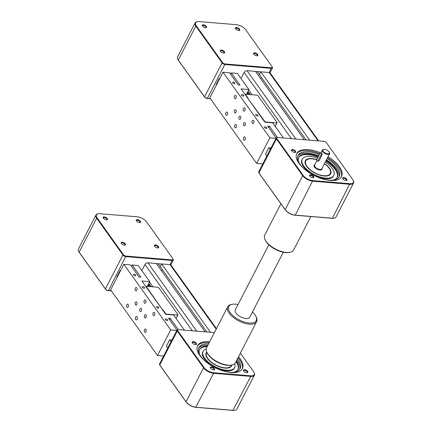 <?xml version="1.0" encoding="UTF-8"?>
<svg xmlns="http://www.w3.org/2000/svg" width="432" height="432" viewBox="0 0 432 432"><rect width="100%" height="100%" fill="white"/><g stroke="black" fill="none" stroke-linecap="round" stroke-linejoin="round"><path stroke-width="0.65" d="M173.081 259.022A2.03 0.94 27.3 0 0 172.946 258.795L146.669 222.021A7.717 3.564 27.3 0 0 137.106 216.788L99.965 213.71A7.717 3.564 27.3 0 0 98.329 213.759A7.717 3.564 27.3 0 0 97.146 217.917L123.422 254.696A2.03 0.94 27.3 0 0 125.939 256.073L172.206 259.907A2.03 0.94 27.3 0 0 173.081 259.022L173.27 259.416A2.435 1.123 -152.7 0 1 173.318 260.102L171.137 264.325A2.435 1.123 -152.7 0 1 170.5 264.692L170.068 264.638A2.435 1.609 -35.5 0 1 171.061 265.14A2.435 1.609 144.5 0 0 170.068 264.638L161.66 263.941L160.24 266.695L161.627 264.006L156.368 263.569M210.487 332.278L161.66 263.941M206.885 331.976L158.112 263.714M162.578 269.968L161.433 270.653L162.578 269.968M205.141 331.835L156.319 263.498L147.911 262.802A2.435 1.609 144.5 0 0 144.968 264.557L141.842 270.61M152.912 286.848L149.51 282.085M173.318 260.102A2.435 1.123 -152.7 0 1 172.217 260.474L125.95 256.64A2.435 1.123 -152.7 0 1 122.931 254.988L96.655 218.209A8.122 3.753 -152.7 0 1 95.953 215.023A8.122 3.753 -152.7 0 1 97.902 213.835L98.329 213.759M95.953 215.023L78.435 248.962A8.122 3.753 27.3 0 0 78.592 251.24A8.122 3.753 27.3 0 0 79.137 252.148L105.413 288.927A2.435 1.123 27.3 0 0 108.432 290.579L111.272 290.817M139.514 222.615A2.435 1.123 -152.7 0 1 136.328 220.693A2.435 1.123 -152.7 0 1 137.381 219.634A2.435 1.123 -152.7 0 1 140.227 221.071A2.435 1.123 -152.7 0 1 140.027 222.599A2.435 1.123 -152.7 0 1 139.514 222.615M154.57 246.267A2.435 1.123 -152.7 0 1 154.408 245.997A2.435 1.123 -152.7 0 1 155.644 244.96A2.435 1.123 -152.7 0 1 158.479 246.591A2.435 1.123 -152.7 0 1 158.107 247.903A2.435 1.123 -152.7 0 1 154.57 246.267M122.283 242.19A2.435 1.123 -152.7 0 1 125.129 243.626A2.435 1.123 -152.7 0 1 124.929 245.155A2.435 1.123 -152.7 0 1 124.416 245.171A2.435 1.123 -152.7 0 1 121.23 243.243A2.435 1.123 -152.7 0 1 122.283 242.19M107.228 218.538A2.435 1.123 -152.7 0 1 106.85 219.85A2.435 1.123 -152.7 0 1 103.318 218.214A2.435 1.123 -152.7 0 1 103.151 217.944A2.435 1.123 -152.7 0 1 104.393 216.907A2.435 1.123 -152.7 0 1 107.228 218.538M103.286 218.171A1.998 0.923 -152.7 0 1 103.318 217.809A1.998 0.923 -152.7 0 1 104.852 217.631A1.998 0.923 -152.7 0 1 106.693 218.857A1.998 0.923 -152.7 0 1 106.866 219.64A1.998 0.923 -152.7 0 1 106.591 219.877M121.365 243.475A1.998 0.923 -152.7 0 1 121.397 243.108A1.998 0.923 -152.7 0 1 122.299 242.806A1.998 0.923 -152.7 0 1 124.276 243.648A1.998 0.923 -152.7 0 1 124.945 244.944A1.998 0.923 -152.7 0 1 124.664 245.176M154.543 246.224A1.998 0.923 -152.7 0 1 154.57 245.857A1.998 0.923 -152.7 0 1 156.103 245.684A1.998 0.923 -152.7 0 1 157.95 246.91A1.998 0.923 -152.7 0 1 158.123 247.693A1.998 0.923 -152.7 0 1 157.842 247.93M136.463 220.919A1.998 0.923 -152.7 0 1 136.496 220.558A1.998 0.923 -152.7 0 1 137.398 220.25A1.998 0.923 -152.7 0 1 139.379 221.098A1.998 0.923 -152.7 0 1 140.044 222.388A1.998 0.923 -152.7 0 1 139.768 222.626M111.348 290.92L108.092 290.65A2.03 0.94 -152.7 0 1 105.57 289.273L79.299 252.499A7.717 3.564 -152.7 0 1 78.781 251.635L78.592 251.24M159.575 364.694L159.764 365.083A2.03 0.94 27.3 0 0 159.899 365.31L186.176 402.089A7.717 3.564 27.3 0 0 195.739 407.322L232.886 410.4A7.717 3.564 27.3 0 0 234.517 410.351L234.943 410.276A8.122 3.753 -152.7 0 1 233.226 410.33L196.079 407.252A8.122 3.753 -152.7 0 1 186.014 401.738L159.737 364.964A2.435 1.123 -152.7 0 1 159.575 364.694A2.435 1.123 -152.7 0 1 159.527 364.009L177.044 330.07A2.435 1.123 27.3 0 0 177.255 331.025L203.531 367.799A8.122 3.753 27.3 0 0 213.597 373.313L250.744 376.391A8.122 3.753 27.3 0 0 254.41 375.143A8.122 3.753 27.3 0 0 254.254 372.865L254.065 372.476A7.717 3.564 -152.7 0 1 250.733 375.818L213.586 372.74A7.717 3.564 -152.7 0 1 204.023 367.508L177.746 330.734A2.03 0.94 -152.7 0 1 178.06 329.638A2.03 0.94 -152.7 0 1 178.486 329.627L214.407 332.602M254.41 375.143L236.893 409.082A8.122 3.753 -152.7 0 1 234.943 410.276M178.06 329.638L177.633 329.713A2.435 1.123 27.3 0 0 177.044 330.07M240.365 353.16L253.546 371.612A7.717 3.564 -152.7 0 1 254.065 372.476M244.582 369.679A2.435 1.123 -152.7 0 1 247.428 371.115A2.435 1.123 -152.7 0 1 247.228 372.643A2.435 1.123 -152.7 0 1 246.715 372.659A2.435 1.123 -152.7 0 1 243.535 370.737A2.435 1.123 -152.7 0 1 244.582 369.679M195.458 344.612A2.435 1.123 -152.7 0 1 192.278 342.684A2.435 1.123 -152.7 0 1 193.331 341.631A2.435 1.123 -152.7 0 1 196.177 343.062A2.435 1.123 -152.7 0 1 195.977 344.596A2.435 1.123 -152.7 0 1 195.458 344.612M214.429 368.582A2.435 1.123 -152.7 0 1 214.056 369.895A2.435 1.123 -152.7 0 1 210.519 368.258A2.435 1.123 -152.7 0 1 210.357 367.988A2.435 1.123 -152.7 0 1 211.594 366.952A2.435 1.123 -152.7 0 1 214.429 368.582M238.534 356.702A25.186 11.626 -152.7 0 1 240.224 358.819A25.186 11.626 -152.7 0 1 242.401 368.696A25.186 11.626 -152.7 0 1 223.063 370.931A25.186 11.626 -152.7 0 1 199.822 355.471A25.186 11.626 -152.7 0 1 197.645 345.595A25.186 11.626 -152.7 0 1 209.66 341.798M246.969 372.67A1.998 0.923 27.3 0 0 247.244 372.433A1.998 0.923 27.3 0 0 246.58 371.142A1.998 0.923 27.3 0 0 244.598 370.294A1.998 0.923 27.3 0 0 243.697 370.602A1.998 0.923 27.3 0 0 243.664 370.964M195.712 344.617A1.998 0.923 27.3 0 0 195.993 344.385A1.998 0.923 27.3 0 0 195.323 343.089A1.998 0.923 27.3 0 0 193.342 342.247A1.998 0.923 27.3 0 0 192.44 342.549A1.998 0.923 27.3 0 0 192.413 342.916M213.791 369.922A1.998 0.923 27.3 0 0 214.067 369.684A1.998 0.923 27.3 0 0 213.894 368.901A1.998 0.923 27.3 0 0 212.053 367.675A1.998 0.923 27.3 0 0 210.519 367.853A1.998 0.923 27.3 0 0 210.487 368.215M242.131 369.166A25.186 11.626 27.3 0 0 239.728 359.78A25.186 11.626 27.3 0 0 238.037 357.664M209.164 342.76A25.186 11.626 27.3 0 0 197.419 346.086M237.46 358.792A23.155 10.687 -152.7 0 1 238.097 359.645A23.155 10.687 -152.7 0 1 240.1 368.723A23.155 10.687 -152.7 0 1 226.012 371.736M204.66 360.715A23.155 10.687 -152.7 0 1 200.956 356.567A23.155 10.687 -152.7 0 1 198.952 347.485A23.155 10.687 -152.7 0 1 208.58 343.888M239.722 369.338A23.155 10.687 27.3 0 0 237.438 360.925A23.155 10.687 27.3 0 0 236.795 360.072M207.922 345.168A23.155 10.687 27.3 0 0 198.671 348.149M236.342 360.952A21.676 10.006 -152.7 0 1 238.124 369.328A21.676 10.006 -152.7 0 1 234.446 372.136M199.449 354.067A21.676 10.006 -152.7 0 1 199.606 349.445A21.676 10.006 -152.7 0 1 207.468 346.048M237.951 369.641A21.676 10.006 27.3 0 0 236.012 361.595M207.133 346.691A21.676 10.006 27.3 0 0 199.454 349.774M234.716 363.647A17.728 8.181 -152.7 0 1 234.619 367.519L234.29 368.156A17.728 8.181 -152.7 0 1 220.676 369.727A17.728 8.181 -152.7 0 1 204.314 358.846A17.728 8.181 -152.7 0 1 202.786 351.896L203.116 351.254A17.728 8.181 -152.7 0 1 206.21 348.932M234.619 367.519A17.728 8.181 -152.7 0 1 221.006 369.09A17.728 8.181 -152.7 0 1 204.649 358.209A17.728 8.181 -152.7 0 1 203.116 351.254M231.838 365.002A14.256 6.583 -152.7 0 1 231.536 365.926A14.256 6.583 -152.7 0 1 220.585 367.189A14.256 6.583 -152.7 0 1 207.43 358.441A14.256 6.583 -152.7 0 1 206.199 352.847A14.256 6.583 -152.7 0 1 206.771 352.064M206.842 352.22A14.218 6.561 27.3 0 0 206.069 353.187A14.218 6.561 27.3 0 0 205.999 353.333M231.255 366.368A14.218 6.561 27.3 0 0 231.336 366.228A14.218 6.561 27.3 0 0 231.671 365.035M231.379 365.089A13.813 6.377 -152.7 0 1 221.189 367.141A13.813 6.377 -152.7 0 1 207.787 358.468A13.813 6.377 -152.7 0 1 206.971 352.49M165.472 319.664A1.318 0.61 -152.7 0 1 165.359 319.145A1.318 0.61 -152.7 0 1 166.369 319.027A1.318 0.61 -152.7 0 1 167.584 319.837A1.318 0.61 -152.7 0 1 167.697 320.355A1.318 0.61 -152.7 0 1 166.687 320.468A1.318 0.61 -152.7 0 1 165.472 319.664M156.595 307.238A1.318 0.61 -152.7 0 1 156.481 306.72A1.318 0.61 -152.7 0 1 157.491 306.601A1.318 0.61 -152.7 0 1 158.711 307.411A1.318 0.61 -152.7 0 1 158.825 307.93A1.318 0.61 -152.7 0 1 157.81 308.043A1.318 0.61 -152.7 0 1 156.595 307.238M142.393 287.356A1.318 0.61 -152.7 0 1 142.279 286.843A1.318 0.61 -152.7 0 1 143.289 286.724A1.318 0.61 -152.7 0 1 144.504 287.534A1.318 0.61 -152.7 0 1 144.617 288.047A1.318 0.61 -152.7 0 1 143.608 288.166A1.318 0.61 -152.7 0 1 142.393 287.356M133.515 274.93A1.318 0.61 -152.7 0 1 133.402 274.417A1.318 0.61 -152.7 0 1 134.411 274.298A1.318 0.61 -152.7 0 1 135.626 275.108A1.318 0.61 -152.7 0 1 135.745 275.627A1.318 0.61 -152.7 0 1 134.73 275.74A1.318 0.61 -152.7 0 1 133.515 274.93M144.58 331.992A1.679 0.999 94.7 0 1 144.358 330.091A1.679 0.999 94.7 0 1 145.4 328.995A1.679 0.999 94.7 0 1 145.946 329.346A1.679 0.999 94.7 0 1 146.167 331.252A1.679 0.999 94.7 0 1 145.125 332.343A1.679 0.999 94.7 0 1 144.58 331.992M135.702 319.572A1.679 0.999 94.7 0 1 135.481 317.666A1.679 0.999 94.7 0 1 136.523 316.575A1.679 0.999 94.7 0 1 137.068 316.921A1.679 0.999 94.7 0 1 137.29 318.827A1.679 0.999 94.7 0 1 136.247 319.918A1.679 0.999 94.7 0 1 135.702 319.572M126.824 307.147A1.679 0.999 94.7 0 1 126.603 305.24A1.679 0.999 94.7 0 1 127.645 304.15A1.679 0.999 94.7 0 1 128.191 304.501A1.679 0.999 94.7 0 1 128.412 306.401A1.679 0.999 94.7 0 1 127.37 307.498A1.679 0.999 94.7 0 1 126.824 307.147M135.421 290.498A1.679 0.999 94.7 0 1 135.194 288.592A1.679 0.999 94.7 0 1 136.242 287.501A1.679 0.999 94.7 0 1 136.787 287.847A1.679 0.999 94.7 0 1 137.009 289.753A1.679 0.999 94.7 0 1 135.961 290.844A1.679 0.999 94.7 0 1 135.421 290.498M144.293 302.918A1.679 0.999 94.7 0 1 144.072 301.018A1.679 0.999 94.7 0 1 145.12 299.921A1.679 0.999 94.7 0 1 145.665 300.272A1.679 0.999 94.7 0 1 145.886 302.179A1.679 0.999 94.7 0 1 144.839 303.269A1.679 0.999 94.7 0 1 144.293 302.918M153.171 315.344A1.679 0.999 94.7 0 1 152.95 313.438A1.679 0.999 94.7 0 1 153.997 312.347A1.679 0.999 94.7 0 1 154.537 312.698A1.679 0.999 94.7 0 1 154.764 314.604A1.679 0.999 94.7 0 1 153.716 315.695A1.679 0.999 94.7 0 1 153.171 315.344M144.639 317.666A1.625 0.967 94.7 0 1 144.423 315.819A1.625 0.967 94.7 0 1 145.433 314.766A1.625 0.967 94.7 0 1 145.962 315.101A1.625 0.967 94.7 0 1 146.173 316.948A1.625 0.967 94.7 0 1 145.163 318.001A1.625 0.967 94.7 0 1 144.639 317.666M140.022 311.202A1.625 0.967 94.7 0 1 139.806 309.361A1.625 0.967 94.7 0 1 140.816 308.302A1.625 0.967 94.7 0 1 141.345 308.642A1.625 0.967 94.7 0 1 141.561 310.484A1.625 0.967 94.7 0 1 140.546 311.542A1.625 0.967 94.7 0 1 140.022 311.202M135.405 304.744A1.625 0.967 94.7 0 1 135.189 302.897A1.625 0.967 94.7 0 1 136.199 301.844A1.625 0.967 94.7 0 1 136.728 302.179A1.625 0.967 94.7 0 1 136.944 304.025A1.625 0.967 94.7 0 1 135.934 305.078A1.625 0.967 94.7 0 1 135.405 304.744M117.137 277.333L116.84 276.917L120.145 270.518L120.636 270.556M120.442 270.929L120.145 270.518M157.507 355.531L110.635 289.926L123.86 264.314L170.726 329.913L157.507 355.531L163.642 356.038M131.441 266.344L132.133 265L140.832 277.177L139.072 277.031L130.372 264.854L123.86 264.314M171.029 341.728L169.679 339.844L166.374 346.248L167.724 348.133M169.679 339.844L171.904 340.027M176.861 330.426L170.726 329.913M177.012 330.134L168.545 318.281L170.305 318.427L178.303 329.616M170.305 318.427L169.609 319.772M184.356 330.113L173.524 314.95L165.704 314.302L141.912 281.005L149.737 281.653L138.191 265.502L132.133 265M147.29 286.384L149.737 281.653M176.045 318.476L178 314.69L158.717 287.701L157.912 287.264L146.119 286.286L148.927 290.353M178 314.69L177.763 315.047L165.964 314.069L163.053 309.992L162.599 309.955M177.763 315.047L176.013 318.433M165.839 314.312L165.553 314.096M145.924 286.616L146.119 286.286M163.053 309.992L162.751 310.171M162.556 309.901L148.673 289.996L148.316 289.969M162.697 309.631L162.346 309.598M272.236 66.917A2.03 0.94 27.3 0 0 272.101 66.69L245.824 29.911A7.717 3.564 27.3 0 0 236.261 24.678L199.12 21.6A7.717 3.564 27.3 0 0 197.483 21.649A7.717 3.564 27.3 0 0 196.301 25.807L222.577 62.586A2.03 0.94 27.3 0 0 225.094 63.963L271.361 67.797A2.03 0.94 27.3 0 0 272.236 66.917L272.425 67.306A2.435 1.123 -152.7 0 1 272.473 67.991L270.292 72.22A2.435 1.123 -152.7 0 1 269.654 72.581L269.222 72.527A2.435 1.609 -35.5 0 1 270.216 73.03A2.435 1.609 144.5 0 0 269.222 72.527L260.815 71.831L259.394 74.585L257.267 71.604M309.641 140.168L260.815 71.831M306.04 139.871L259.394 74.585L260.782 71.896L255.523 71.458M261.733 77.857L260.588 78.543L261.733 77.857M304.295 139.725L255.474 71.388L247.066 70.691A2.435 1.609 144.5 0 0 244.123 72.452L240.997 78.5M252.067 94.738L248.665 89.975M202.441 26.06A1.998 0.923 -152.7 0 1 202.473 25.699A1.998 0.923 -152.7 0 1 204.007 25.52A1.998 0.923 -152.7 0 1 205.848 26.746A1.998 0.923 -152.7 0 1 206.021 27.529A1.998 0.923 -152.7 0 1 205.745 27.767M202.473 26.109A2.435 1.123 -152.7 0 1 202.306 25.834A2.435 1.123 -152.7 0 1 203.548 24.797A2.435 1.123 -152.7 0 1 206.383 26.433A2.435 1.123 -152.7 0 1 206.005 27.745A2.435 1.123 -152.7 0 1 202.473 26.109M220.52 51.365A1.998 0.923 -152.7 0 1 220.552 51.003A1.998 0.923 -152.7 0 1 221.454 50.695A1.998 0.923 -152.7 0 1 223.43 51.543A1.998 0.923 -152.7 0 1 224.1 52.834A1.998 0.923 -152.7 0 1 223.819 53.071M223.571 53.06A2.435 1.123 -152.7 0 1 220.385 51.138A2.435 1.123 -152.7 0 1 221.438 50.08A2.435 1.123 -152.7 0 1 224.284 51.516A2.435 1.123 -152.7 0 1 224.084 53.044A2.435 1.123 -152.7 0 1 223.571 53.06M253.697 54.113A1.998 0.923 -152.7 0 1 253.724 53.752A1.998 0.923 -152.7 0 1 255.258 53.573A1.998 0.923 -152.7 0 1 257.105 54.799A1.998 0.923 -152.7 0 1 257.278 55.582A1.998 0.923 -152.7 0 1 256.997 55.82M257.634 54.481A2.435 1.123 -152.7 0 1 257.261 55.793A2.435 1.123 -152.7 0 1 253.724 54.157A2.435 1.123 -152.7 0 1 253.562 53.887A2.435 1.123 -152.7 0 1 254.799 52.85A2.435 1.123 -152.7 0 1 257.634 54.481M235.618 28.814A1.998 0.923 -152.7 0 1 235.651 28.447A1.998 0.923 -152.7 0 1 236.552 28.145A1.998 0.923 -152.7 0 1 238.534 28.987A1.998 0.923 -152.7 0 1 239.198 30.278A1.998 0.923 -152.7 0 1 238.923 30.515M236.536 27.524A2.435 1.123 -152.7 0 1 239.382 28.96A2.435 1.123 -152.7 0 1 239.182 30.494A2.435 1.123 -152.7 0 1 238.669 30.51A2.435 1.123 -152.7 0 1 235.483 28.582A2.435 1.123 -152.7 0 1 236.536 27.524M272.473 67.991A2.435 1.123 -152.7 0 1 271.372 68.364L225.104 64.53A2.435 1.123 -152.7 0 1 222.086 62.878L195.809 26.104A8.122 3.753 -152.7 0 1 195.107 22.918A8.122 3.753 -152.7 0 1 197.057 21.724L197.483 21.649M210.503 98.809L207.247 98.545A2.03 0.94 -152.7 0 1 204.725 97.162L178.454 60.388A7.717 3.564 -152.7 0 1 177.935 59.524L177.746 59.135A8.122 3.753 27.3 0 0 178.292 60.043L204.568 96.817A2.435 1.123 27.3 0 0 207.587 98.469L210.427 98.707M195.107 22.918L177.59 56.857A8.122 3.753 27.3 0 0 177.746 59.135M328.05 156.703A25.186 11.626 -152.7 0 1 339.379 166.709A25.186 11.626 -152.7 0 1 341.555 176.585A25.186 11.626 -152.7 0 1 322.218 178.821A25.186 11.626 -152.7 0 1 298.976 163.361A25.186 11.626 -152.7 0 1 296.8 153.484A25.186 11.626 -152.7 0 1 320.701 152.923M341.285 177.055A25.186 11.626 27.3 0 0 338.882 167.67A25.186 11.626 27.3 0 0 327.553 157.664M319.777 153.706A25.186 11.626 27.3 0 0 296.573 153.981M327.116 158.506A23.155 10.687 -152.7 0 1 337.252 167.535A23.155 10.687 -152.7 0 1 339.255 176.618A23.155 10.687 -152.7 0 1 325.166 179.626M303.815 168.61A23.155 10.687 -152.7 0 1 300.11 164.457A23.155 10.687 -152.7 0 1 298.107 155.38A23.155 10.687 -152.7 0 1 319.34 154.553M338.877 177.233A23.155 10.687 27.3 0 0 336.593 168.815A23.155 10.687 27.3 0 0 326.457 159.791M318.676 155.833A23.155 10.687 27.3 0 0 297.826 156.044M326.138 160.407A21.676 10.006 -152.7 0 1 335.405 168.718A21.676 10.006 -152.7 0 1 337.279 177.217A21.676 10.006 -152.7 0 1 333.601 180.025M298.604 161.962A21.676 10.006 -152.7 0 1 298.76 157.334A21.676 10.006 -152.7 0 1 318.357 156.454M337.106 177.53A21.676 10.006 27.3 0 0 335.075 169.36A21.676 10.006 27.3 0 0 325.809 161.044M318.028 157.097A21.676 10.006 27.3 0 0 298.609 157.664M325.285 162.059A17.728 8.181 -152.7 0 1 332.24 168.453A17.728 8.181 -152.7 0 1 333.774 175.408L333.445 176.045A17.728 8.181 -152.7 0 1 319.831 177.622A17.728 8.181 -152.7 0 1 303.469 166.741A17.728 8.181 -152.7 0 1 301.941 159.786L302.27 159.149A17.728 8.181 -152.7 0 1 317.498 158.123M333.774 175.408A17.728 8.181 -152.7 0 1 320.161 176.98A17.728 8.181 -152.7 0 1 303.804 166.099A17.728 8.181 -152.7 0 1 302.27 159.149M324.524 163.534A14.256 6.583 -152.7 0 1 329.459 168.226A14.256 6.583 -152.7 0 1 330.691 173.815A14.256 6.583 -152.7 0 1 319.739 175.079A14.256 6.583 -152.7 0 1 306.585 166.331A14.256 6.583 -152.7 0 1 305.354 160.736A14.256 6.583 -152.7 0 1 316.807 159.635M324.427 163.728A13.813 6.377 -152.7 0 1 329.098 168.194A13.813 6.377 -152.7 0 1 330.021 169.738A13.813 6.377 -152.7 0 1 323.006 175.603A13.813 6.377 -152.7 0 1 306.941 166.358A13.813 6.377 -152.7 0 1 309.064 158.922L308.637 158.992A14.218 6.561 27.3 0 0 305.224 161.077A14.218 6.561 27.3 0 0 305.154 161.222M309.064 158.922A13.813 6.377 -152.7 0 1 316.78 159.856M330.41 174.258A14.218 6.561 27.3 0 0 330.491 174.118A14.218 6.561 27.3 0 0 330.21 170.132L330.021 169.738M323.746 149.375L323.32 149.45A4.061 1.874 27.3 0 0 322.342 150.044A4.061 1.874 27.3 0 0 322.693 151.637A4.061 1.874 27.3 0 0 326.441 154.132A4.061 1.874 27.3 0 0 329.562 153.77A4.061 1.874 27.3 0 0 329.481 152.631L329.297 152.242A3.656 1.69 -152.7 0 1 327.44 153.792A3.656 1.69 -152.7 0 1 323.185 151.346A3.656 1.69 -152.7 0 1 323.746 149.375A3.656 1.69 -152.7 0 1 329.049 151.832A3.656 1.69 -152.7 0 1 329.297 152.242M320.576 152.912A1.22 0.724 94.7 0 1 321.165 153.619A1.22 0.724 94.7 0 1 321.008 154.872L318.033 160.634A1.22 0.724 94.7 0 1 317.401 161.104A1.22 0.724 94.7 0 1 316.818 160.396A1.22 0.724 94.7 0 1 316.969 159.143L319.945 153.382A1.22 0.724 94.7 0 1 320.576 152.912L321.867 153.241L322.056 154.958L319.081 160.72L317.903 160.925M326.43 142.727L352.701 179.501A7.717 3.564 -152.7 0 1 353.219 180.365A7.717 3.564 -152.7 0 1 349.888 183.713L312.741 180.635A7.717 3.564 -152.7 0 1 303.178 175.397L276.901 138.623A2.03 0.94 -152.7 0 1 277.214 137.527A2.03 0.94 -152.7 0 1 277.641 137.516L323.908 141.35A2.03 0.94 -152.7 0 1 326.43 142.727M343.737 177.568A2.435 1.123 -152.7 0 1 346.583 179.005A2.435 1.123 -152.7 0 1 346.383 180.538A2.435 1.123 -152.7 0 1 345.87 180.554A2.435 1.123 -152.7 0 1 342.689 178.627A2.435 1.123 -152.7 0 1 343.737 177.568M294.613 152.501A2.435 1.123 -152.7 0 1 291.433 150.579A2.435 1.123 -152.7 0 1 292.486 149.521A2.435 1.123 -152.7 0 1 295.331 150.957A2.435 1.123 -152.7 0 1 295.132 152.485A2.435 1.123 -152.7 0 1 294.613 152.501M313.583 176.477A2.435 1.123 -152.7 0 1 313.211 177.79A2.435 1.123 -152.7 0 1 309.674 176.153A2.435 1.123 -152.7 0 1 309.512 175.878A2.435 1.123 -152.7 0 1 310.748 174.841A2.435 1.123 -152.7 0 1 313.583 176.477M312.946 177.811A1.998 0.923 27.3 0 0 313.222 177.574A1.998 0.923 27.3 0 0 313.049 176.791A1.998 0.923 27.3 0 0 311.207 175.565A1.998 0.923 27.3 0 0 309.674 175.743A1.998 0.923 27.3 0 0 309.641 176.105M294.867 152.512A1.998 0.923 27.3 0 0 295.148 152.275A1.998 0.923 27.3 0 0 294.478 150.984A1.998 0.923 27.3 0 0 292.496 150.136A1.998 0.923 27.3 0 0 291.595 150.444A1.998 0.923 27.3 0 0 291.568 150.806M346.124 180.56A1.998 0.923 27.3 0 0 346.399 180.322A1.998 0.923 27.3 0 0 345.735 179.032A1.998 0.923 27.3 0 0 343.753 178.189A1.998 0.923 27.3 0 0 342.851 178.492A1.998 0.923 27.3 0 0 342.819 178.859M353.565 183.038L336.047 216.977A8.122 3.753 -152.7 0 1 334.098 218.165A8.122 3.753 -152.7 0 1 332.381 218.219L295.234 215.141A8.122 3.753 -152.7 0 1 285.169 209.633L258.892 172.854A2.435 1.123 -152.7 0 1 258.73 172.584A2.435 1.123 -152.7 0 1 258.682 171.898L276.199 137.959A2.435 1.123 27.3 0 0 276.41 138.915L302.686 175.694A8.122 3.753 27.3 0 0 312.752 181.202L349.898 184.28A8.122 3.753 27.3 0 0 353.565 183.038A8.122 3.753 27.3 0 0 353.408 180.76L353.219 180.365M277.214 137.527L276.788 137.603A2.435 1.123 27.3 0 0 276.199 137.959M258.73 172.584L258.919 172.978A2.03 0.94 27.3 0 0 259.054 173.205L285.331 209.979A7.717 3.564 27.3 0 0 294.894 215.212L332.041 218.29A7.717 3.564 27.3 0 0 333.671 218.241L334.098 218.165M264.627 127.553A1.318 0.61 -152.7 0 1 264.514 127.035A1.318 0.61 -152.7 0 1 265.523 126.922A1.318 0.61 -152.7 0 1 266.738 127.726A1.318 0.61 -152.7 0 1 266.857 128.245A1.318 0.61 -152.7 0 1 265.842 128.358A1.318 0.61 -152.7 0 1 264.627 127.553M255.749 115.128A1.318 0.61 -152.7 0 1 255.636 114.61A1.318 0.61 -152.7 0 1 256.646 114.496A1.318 0.61 -152.7 0 1 257.866 115.301A1.318 0.61 -152.7 0 1 257.98 115.819A1.318 0.61 -152.7 0 1 256.964 115.938A1.318 0.61 -152.7 0 1 255.749 115.128M241.547 95.251A1.318 0.61 -152.7 0 1 241.434 94.732A1.318 0.61 -152.7 0 1 242.444 94.613A1.318 0.61 -152.7 0 1 243.659 95.423A1.318 0.61 -152.7 0 1 243.772 95.942A1.318 0.61 -152.7 0 1 242.762 96.055A1.318 0.61 -152.7 0 1 241.547 95.251M232.67 82.825A1.318 0.61 -152.7 0 1 232.556 82.307A1.318 0.61 -152.7 0 1 233.566 82.188A1.318 0.61 -152.7 0 1 234.781 82.998A1.318 0.61 -152.7 0 1 234.9 83.516A1.318 0.61 -152.7 0 1 233.885 83.63A1.318 0.61 -152.7 0 1 232.67 82.825M243.734 139.887A1.679 0.999 94.7 0 1 243.513 137.981A1.679 0.999 94.7 0 1 244.555 136.89A1.679 0.999 94.7 0 1 245.101 137.241A1.679 0.999 94.7 0 1 245.322 139.142A1.679 0.999 94.7 0 1 244.28 140.238A1.679 0.999 94.7 0 1 243.734 139.887M234.857 127.462A1.679 0.999 94.7 0 1 234.635 125.555A1.679 0.999 94.7 0 1 235.678 124.465A1.679 0.999 94.7 0 1 236.223 124.816A1.679 0.999 94.7 0 1 236.444 126.722A1.679 0.999 94.7 0 1 235.402 127.813A1.679 0.999 94.7 0 1 234.857 127.462M225.979 115.036A1.679 0.999 94.7 0 1 225.758 113.13A1.679 0.999 94.7 0 1 226.8 112.039A1.679 0.999 94.7 0 1 227.345 112.39A1.679 0.999 94.7 0 1 227.567 114.296A1.679 0.999 94.7 0 1 226.525 115.387A1.679 0.999 94.7 0 1 225.979 115.036M234.576 98.388A1.679 0.999 94.7 0 1 234.349 96.482A1.679 0.999 94.7 0 1 235.397 95.391A1.679 0.999 94.7 0 1 235.942 95.742A1.679 0.999 94.7 0 1 236.164 97.643A1.679 0.999 94.7 0 1 235.116 98.739A1.679 0.999 94.7 0 1 234.576 98.388M243.448 110.813A1.679 0.999 94.7 0 1 243.227 108.907A1.679 0.999 94.7 0 1 244.274 107.816A1.679 0.999 94.7 0 1 244.82 108.162A1.679 0.999 94.7 0 1 245.041 110.068A1.679 0.999 94.7 0 1 243.994 111.159A1.679 0.999 94.7 0 1 243.448 110.813M252.326 123.239A1.679 0.999 94.7 0 1 252.104 121.333A1.679 0.999 94.7 0 1 253.152 120.242A1.679 0.999 94.7 0 1 253.692 120.587A1.679 0.999 94.7 0 1 253.919 122.494A1.679 0.999 94.7 0 1 252.871 123.584A1.679 0.999 94.7 0 1 252.326 123.239M243.794 125.555A1.625 0.967 94.7 0 1 243.578 123.709A1.625 0.967 94.7 0 1 244.588 122.656A1.625 0.967 94.7 0 1 245.117 122.99A1.625 0.967 94.7 0 1 245.327 124.837A1.625 0.967 94.7 0 1 244.318 125.89A1.625 0.967 94.7 0 1 243.794 125.555M239.177 119.092A1.625 0.967 94.7 0 1 238.961 117.25A1.625 0.967 94.7 0 1 239.971 116.192A1.625 0.967 94.7 0 1 240.5 116.532A1.625 0.967 94.7 0 1 240.716 118.373A1.625 0.967 94.7 0 1 239.701 119.432A1.625 0.967 94.7 0 1 239.177 119.092M234.56 112.633A1.625 0.967 94.7 0 1 234.344 110.792A1.625 0.967 94.7 0 1 235.354 109.733A1.625 0.967 94.7 0 1 235.883 110.074A1.625 0.967 94.7 0 1 236.099 111.915A1.625 0.967 94.7 0 1 235.089 112.973A1.625 0.967 94.7 0 1 234.56 112.633M216.292 85.223L215.995 84.812L219.299 78.408L219.791 78.446M219.596 78.824L219.299 78.408M256.662 163.42L209.79 97.821L223.015 72.203L269.881 137.808L256.662 163.42L262.796 163.928M230.596 74.234L231.287 72.889L239.987 85.066L238.226 84.92L229.527 72.743L223.015 72.203M270.184 149.623L268.834 147.733L265.529 154.138L266.879 156.022M268.834 147.733L271.058 147.922M276.016 138.316L269.881 137.808M276.167 138.024L267.7 126.171L269.46 126.317L277.457 137.511M269.46 126.317L268.763 127.661M283.511 138.002L272.678 122.845L264.859 122.197L241.067 88.895L248.891 89.543L237.346 73.391L231.287 72.889M246.445 94.273L248.891 89.543M275.2 126.365L277.155 122.58L257.872 95.596L257.067 95.153L245.273 94.176L248.081 98.242M277.155 122.58L276.917 122.936L265.118 121.959L262.208 117.882L261.754 117.844M276.917 122.936L275.168 126.322M264.994 122.207L265.118 121.959L264.708 121.986M245.079 94.511L245.273 94.176M262.208 117.882L261.905 118.06M261.711 117.79L261.851 117.52L247.471 97.859M261.851 117.52L261.5 117.488M256.608 321.694L235.451 362.675A16.249 7.501 -152.7 0 1 231.552 365.056A16.249 7.501 -152.7 0 1 206.896 352.328A16.249 7.501 -152.7 0 1 206.717 351.94A16.249 7.501 -152.7 0 1 206.577 347.771L227.729 306.79A16.249 7.501 27.3 0 0 227.869 310.954A16.249 7.501 27.3 0 0 242.449 322.558A16.249 7.501 27.3 0 0 256.608 321.694A16.249 7.501 27.3 0 0 256.462 317.525A16.249 7.501 27.3 0 0 256.284 317.137L255.911 316.348A15.433 7.128 -152.7 0 1 256.079 316.721A15.433 7.128 -152.7 0 1 246.289 322.569A15.433 7.128 -152.7 0 1 228.917 310.478A15.433 7.128 -152.7 0 1 232.486 304.258A15.433 7.128 -152.7 0 1 238.059 304.49M252.499 311.942A15.433 7.128 -152.7 0 1 255.911 316.348M232.486 304.258L231.628 304.409A16.249 7.501 27.3 0 0 227.729 306.79M206.896 352.328L207.268 353.117A15.433 7.128 27.3 0 0 230.693 365.207L231.552 365.056M310.878 216.54L293.625 249.971A16.249 7.501 -152.7 0 1 289.721 252.353A16.249 7.501 -152.7 0 1 265.064 239.625A16.249 7.501 -152.7 0 1 264.562 238.307A16.249 7.501 -152.7 0 1 264.746 235.067L280.897 203.774M265.064 239.625L265.442 240.413A15.433 7.128 27.3 0 0 288.868 252.499L289.721 252.353M268.855 244.82L235.278 309.874A8.122 3.753 27.3 0 0 235.753 312.725A8.122 3.753 27.3 0 0 243.227 317.968A8.122 3.753 27.3 0 0 249.718 317.326L283.295 252.272M216.178 329.173L170.068 264.638L172.206 259.907M196.738 331.139L147.911 262.802M192.267 330.766L144.968 264.557M151.141 286.702L148.813 283.441M150.903 286.681L148.716 283.624M149.812 286.594L148.289 284.456M149.575 286.573L148.192 284.639M149.191 286.54L148.041 284.931M148.792 286.508L147.884 285.233M125.939 256.073L108.432 290.579L108.092 290.65M123.422 254.696L122.931 254.988L105.413 288.927L105.57 289.273M97.146 217.917L96.655 218.209L79.137 252.148L79.299 252.499M232.886 410.4L250.744 376.391L250.733 375.818M213.586 372.74L213.597 373.313L195.739 407.322M204.023 367.508L203.531 367.799L186.014 401.738L186.176 402.089M177.746 330.734L177.255 331.025L159.737 364.964L159.899 365.31M318.049 140.864L269.222 72.527L271.361 67.797M295.893 139.028L247.066 70.691M291.422 138.656L244.123 72.452M250.295 94.592L247.968 91.33M250.058 94.576L247.871 91.514M248.967 94.484L247.444 92.345M248.729 94.462L247.347 92.529M248.346 94.43L247.196 92.821M247.946 94.397L247.039 93.128M225.094 63.963L207.247 98.545M222.577 62.586L222.086 62.878L204.568 96.817L204.725 97.162M196.301 25.807L195.809 26.104L178.292 60.043L178.454 60.388M314.804 164.651A4.466 2.063 27.3 0 0 314.437 166.979A4.466 2.063 27.3 0 0 319.41 169.933A4.466 2.063 27.3 0 0 322.024 168.377M329.562 153.77L321.797 168.82A4.061 1.874 -152.7 0 1 318.676 169.182A4.061 1.874 -152.7 0 1 314.928 166.687A4.061 1.874 -152.7 0 1 314.577 165.094L316.883 160.623M319.081 160.72L318.033 160.634M321.008 154.872L322.056 154.958M349.888 183.713L332.381 218.219L332.041 218.29M276.901 138.623L276.41 138.915L258.892 172.854L259.054 173.205M303.178 175.397L302.686 175.694L285.169 209.633L285.331 209.979M312.741 180.635L295.234 215.141L294.894 215.212M216.443 328.66L170.705 264.649M243.535 370.737L243.734 371.164M192.483 343.111L192.278 342.684M318.719 140.918L269.86 72.538M320.852 152.933L322.342 150.044M318.346 161.185L317.401 161.104M342.689 178.627L342.889 179.053M291.638 151L291.433 150.579"/></g></svg>

